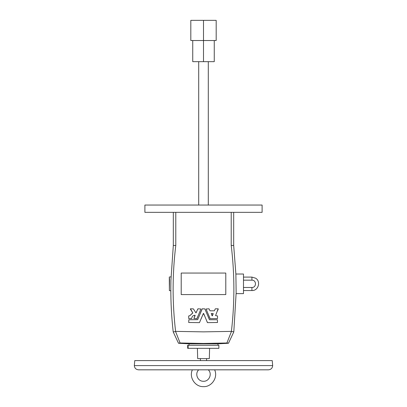 <?xml version="1.0" encoding="UTF-8"?>
<svg xmlns="http://www.w3.org/2000/svg" width="407" height="407" viewBox="0 0 407 407"><rect width="100%" height="100%" fill="white"/><g stroke="black" fill="none" stroke-linecap="round" stroke-linejoin="round"><path stroke-width="0.61" d="M144.897 205.047L262.103 205.047L262.103 212.347L144.897 212.347L144.897 205.047M189.107 345.268L188.98 343.808L218.02 343.808L228.495 343.259L233.806 331.868L236.096 293.62L243.488 293.62L243.488 274.023L243.488 293.62M198.509 314.876L196.835 318.686L193.895 318.488L195.024 315.252C192.979 315.389 191.88 316.488 191.728 318.539L188.7 318.544L188.7 315.949L189.799 315.73L192.781 312.876L190.445 308.801L193.376 308.867L195.955 312.917L196.688 311.737M197.441 309.915L198 308.801L200.941 308.999L196.968 318.6M175.783 212.347L175.783 245.436C172.298 274.064 172.237 302.711 175.595 331.379L203.5 331.863L231.405 331.379L233.806 331.868M231.217 212.347L231.217 245.436C234.702 274.064 234.763 302.711 231.405 331.379M209.534 309.859L210.027 310.816L214.321 310.816L215.349 308.801L218.157 308.801L215.552 315.608L217.521 315.949L217.521 318.544L210.165 318.686L208.165 314.082M218.289 308.999L217.516 310.862M208.272 317.124L209.457 319.749L217.379 319.749L217.521 322.492L207.529 322.634L206.751 320.981M204.65 315.908L203.368 313.456L201.038 319.078M203.368 313.456L199.471 322.634L188.7 322.492L188.843 319.749L197.675 319.663L202.274 308.801L204.858 308.888L209.457 319.749M200.127 313.746L202.142 308.888M231.217 245.436L233.684 245.436L233.684 212.347M175.783 245.436L173.316 245.436L173.316 212.347M169.536 279.97L169.393 290.634L169.302 277.019L171.016 276.872M173.316 245.436L170.92 280.387L170.823 287.24C170.747 302.177 171.535 317.053 173.194 331.868L175.6 331.568L180.087 342.994L178.505 343.259L173.194 331.868M169.526 278.449L169.404 290.242M169.409 290.018L169.419 289.443M169.419 289.285L169.429 288.858M169.485 284.931L169.51 282.845M169.521 281.893L169.531 280.718M233.684 245.436L235.882 274.023L236.157 293.62M180.087 342.994L203.5 343.442L226.913 342.994L228.495 343.259M231.4 331.568L226.913 342.994M235.821 274.023L243.488 274.023M181.212 294.582L225.788 294.582L225.788 273.061L181.212 273.061L181.212 294.582M213.095 313.482L212.306 315.913L211.248 313.482L213.227 313.68L212.306 315.913L211.63 314.921M214.321 310.816L215.349 308.801M210.032 318.6L206.059 308.999L209 308.801L210.027 310.816M195.024 315.252C192.979 315.389 191.88 316.488 191.728 318.539M193.895 318.488L195.151 315.45M193.376 308.867L195.955 312.917L197.868 308.888M192.781 312.876L190.328 309.02M189.799 315.73L192.715 313.085M207.397 322.542L203.632 313.456M188.131 348.341L218.869 348.341L218.869 345.268L187.683 345.268L187.683 348.341L188.131 348.341L188.131 345.268M261.141 369.821L252.793 369.821M203.556 369.821L214.642 369.821C218.269 377.457 211.676 387.184 203.246 386.65C195.004 386.808 188.833 377.274 192.358 369.821M208.898 369.821L210.689 369.821M268.442 369.821L138.558 369.821C135.989 369.571 134.58 368.162 134.33 365.593L272.67 365.593C272.42 368.162 271.011 369.571 268.442 369.821M272.67 365.593L272.232 360.597L134.768 360.597L134.33 365.593M206.573 360.597L206.573 358.603M209.595 348.341L209.33 358.603L197.67 358.603L197.405 348.341M208.303 205.047L208.303 61.661M198.697 205.047L198.697 61.661M214.26 40.522L214.26 61.661L192.74 61.661L192.74 40.522M203.5 20.35L190.817 20.35L190.817 40.522L203.5 40.522L203.5 20.35L216.183 20.35L216.183 40.522L203.5 40.522L203.5 61.661M251.918 280.174C256.629 279.945 256.629 287.698 251.918 287.474L251.918 290.547C258.348 290.908 261.182 281.43 255.611 278.2L251.918 277.096L251.918 280.174L243.579 280.174M217.893 345.268L218.02 343.808M169.393 290.634L170.818 290.756M188.98 343.808L178.505 343.259M251.918 277.096L243.579 277.096M251.918 287.474L243.579 287.474M251.918 290.547L243.579 290.547M200.427 360.597L200.427 358.603M198.718 369.821C194.521 373.646 197.67 381.435 203.342 381.273C209.147 381.72 212.591 373.738 208.282 369.821"/></g></svg>

